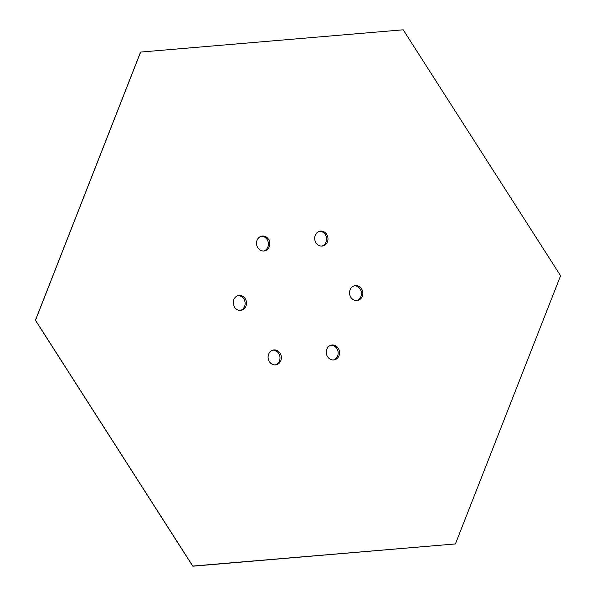 <?xml version="1.0" encoding="UTF-8"?>
<svg xmlns="http://www.w3.org/2000/svg" width="596" height="596" viewBox="0 0 596 596"><rect width="100%" height="100%" fill="white"/><g stroke="black" fill="none" stroke-linecap="round" stroke-linejoin="round"><path stroke-width="0.89" d="M140.656 52.068L403.194 29.8L560.583 275.732L455.418 543.932L192.873 566.2L35.492 320.261L140.581 52.217M455.404 543.939L192.769 566.066M273.981 349.941A7.517 6.631 80.8 0 0 273.542 350.001A7.517 6.631 80.8 0 0 268.193 358.472A7.517 6.631 80.8 0 0 275.933 364.834A7.517 6.631 80.8 0 0 281.319 356.609A7.517 6.631 80.8 0 0 273.981 349.941M239.115 295.46A7.517 6.631 80.8 0 0 238.676 295.512A7.517 6.631 80.8 0 0 233.327 303.99A7.517 6.631 80.8 0 0 241.067 310.352A7.517 6.631 80.8 0 0 246.453 302.127A7.517 6.631 80.8 0 0 239.115 295.46M262.411 236.038A7.517 6.631 80.8 0 0 261.972 236.098A7.517 6.631 80.8 0 0 256.623 244.569A7.517 6.631 80.8 0 0 264.363 250.931A7.517 6.631 80.8 0 0 269.75 242.706A7.517 6.631 80.8 0 0 262.411 236.038M320.574 231.106A7.517 6.631 80.8 0 0 320.141 231.166A7.517 6.631 80.8 0 0 314.792 239.637A7.517 6.631 80.8 0 0 322.533 245.999A7.517 6.631 80.8 0 0 327.912 237.774A7.517 6.631 80.8 0 0 320.574 231.106M355.44 285.596A7.517 6.631 80.8 0 0 355.007 285.648A7.517 6.631 80.8 0 0 349.658 294.119A7.517 6.631 80.8 0 0 357.399 300.488A7.517 6.631 80.8 0 0 362.785 292.256A7.517 6.631 80.8 0 0 355.44 285.596M332.143 345.01A7.517 6.631 80.8 0 0 331.711 345.062A7.517 6.631 80.8 0 0 326.362 353.54A7.517 6.631 80.8 0 0 334.103 359.902A7.517 6.631 80.8 0 0 339.482 351.677A7.517 6.631 80.8 0 0 332.143 345.01M275.225 364.908A7.517 6.631 80.8 0 0 279.889 356.587A7.517 6.631 80.8 0 0 272.849 350.15M240.359 310.419A7.517 6.631 80.8 0 0 245.016 302.105A7.517 6.631 80.8 0 0 237.983 295.668M263.663 251.005A7.517 6.631 80.8 0 0 268.319 242.684A7.517 6.631 80.8 0 0 261.279 236.247M321.825 246.073A7.517 6.631 80.8 0 0 326.481 237.752A7.517 6.631 80.8 0 0 319.449 231.315M356.691 300.555A7.517 6.631 80.8 0 0 361.347 292.241A7.517 6.631 80.8 0 0 354.315 285.804M333.395 359.977A7.517 6.631 80.8 0 0 338.051 351.655A7.517 6.631 80.8 0 0 331.018 345.218M140.522 52.195L35.417 320.253M35.425 320.313L192.717 566.103"/></g></svg>
